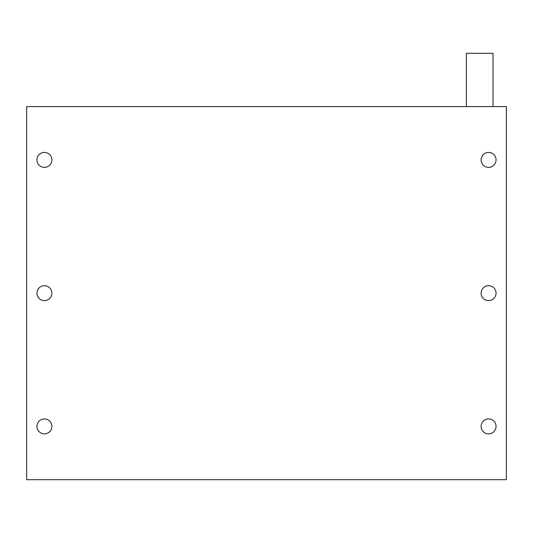 <?xml version="1.0" encoding="UTF-8"?>
<svg xmlns="http://www.w3.org/2000/svg" width="533" height="533" viewBox="0 0 533 533"><rect width="100%" height="100%" fill="white"/><g stroke="black" fill="none" stroke-linecap="round" stroke-linejoin="round"><path stroke-width="0.4" stroke-dasharray="2.67 2" d="M488.581 152.438A7.462 7.462 0 0 0 481.119 159.9A7.462 7.462 0 0 0 488.581 167.362A7.462 7.462 0 0 0 496.043 159.9A7.462 7.462 0 0 0 488.581 152.438M44.419 152.438A7.462 7.462 0 0 0 36.957 159.9A7.462 7.462 0 0 0 44.419 167.362A7.462 7.462 0 0 0 51.881 159.9A7.462 7.462 0 0 0 44.419 152.438M488.581 285.688A7.462 7.462 0 0 0 481.119 293.15A7.462 7.462 0 0 0 488.581 300.612A7.462 7.462 0 0 0 496.043 293.15A7.462 7.462 0 0 0 488.581 285.688M44.419 285.688A7.462 7.462 0 0 0 36.957 293.15A7.462 7.462 0 0 0 44.419 300.612A7.462 7.462 0 0 0 51.881 293.15A7.462 7.462 0 0 0 44.419 285.688M488.581 418.938A7.462 7.462 0 0 0 481.119 426.4A7.462 7.462 0 0 0 488.581 433.862A7.462 7.462 0 0 0 496.043 426.4A7.462 7.462 0 0 0 488.581 418.938M44.419 418.938A7.462 7.462 0 0 0 36.957 426.4A7.462 7.462 0 0 0 44.419 433.862A7.462 7.462 0 0 0 51.881 426.4A7.462 7.462 0 0 0 44.419 418.938M466.375 106.6L493.025 106.6L466.375 106.6M26.65 479.7L26.65 106.6L506.35 106.6L506.35 479.7L26.65 479.7M493.025 53.3L466.375 53.3"/><path stroke-width="0.8" d="M488.581 152.438A7.462 7.462 0 0 0 481.119 159.9A7.462 7.462 0 0 0 488.581 167.362A7.462 7.462 0 0 0 496.043 159.9A7.462 7.462 0 0 0 488.581 152.438M44.419 152.438A7.462 7.462 0 0 0 36.957 159.9A7.462 7.462 0 0 0 44.419 167.362A7.462 7.462 0 0 0 51.881 159.9A7.462 7.462 0 0 0 44.419 152.438M488.581 285.688A7.462 7.462 0 0 0 481.119 293.15A7.462 7.462 0 0 0 488.581 300.612A7.462 7.462 0 0 0 496.043 293.15A7.462 7.462 0 0 0 488.581 285.688M44.419 285.688A7.462 7.462 0 0 0 36.957 293.15A7.462 7.462 0 0 0 44.419 300.612A7.462 7.462 0 0 0 51.881 293.15A7.462 7.462 0 0 0 44.419 285.688M488.581 418.938A7.462 7.462 0 0 0 481.119 426.4A7.462 7.462 0 0 0 488.581 433.862A7.462 7.462 0 0 0 496.043 426.4A7.462 7.462 0 0 0 488.581 418.938M44.419 418.938A7.462 7.462 0 0 0 36.957 426.4A7.462 7.462 0 0 0 44.419 433.862A7.462 7.462 0 0 0 51.881 426.4A7.462 7.462 0 0 0 44.419 418.938M466.375 106.6L466.375 53.3L493.025 53.3L493.025 106.6M26.65 479.7L26.65 106.6L506.35 106.6L506.35 479.7L26.65 479.7"/></g></svg>

